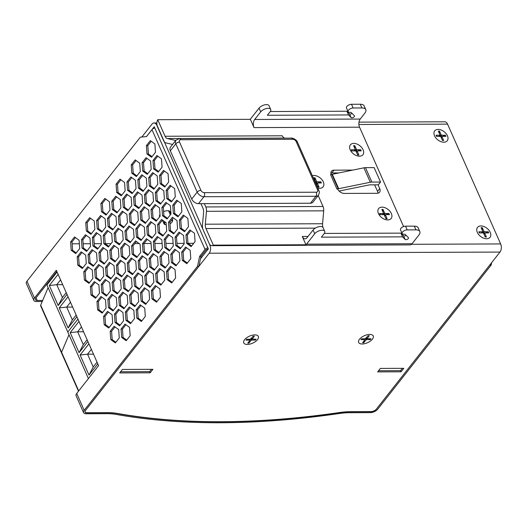 <?xml version="1.0" encoding="UTF-8"?>
<svg xmlns="http://www.w3.org/2000/svg" width="527" height="527" viewBox="0 0 527 527"><rect width="100%" height="100%" fill="white"/><g stroke="black" fill="none" stroke-linecap="round" stroke-linejoin="round"><path stroke-width="0.79" d="M169.496 211.083A5.81 2.8 -23.9 0 1 169.18 211.861A5.81 2.8 -23.9 0 1 169.095 211.999A5.81 2.8 -23.9 0 0 169.18 211.861L169.18 211.861A5.81 2.8 -23.9 0 0 169.496 211.083M160.089 215.734A5.81 2.8 -23.9 0 1 159.516 215.503A5.81 2.8 -23.9 0 0 160.089 215.734M159.701 216.722A5.81 2.8 -23.9 0 1 159.589 216.518A5.81 2.8 -23.9 0 1 159.997 214.476M163.614 211.676A5.81 2.8 -23.9 0 1 170.201 211.814A5.81 2.8 -23.9 0 1 169.872 213.745M490.222 232.321A7.984 5.178 -141.8 0 1 484.346 238.402A7.984 5.178 -141.8 0 1 477.758 233.23A7.984 5.178 -141.8 0 1 480.512 225.964A7.984 5.178 -141.8 0 1 490.222 232.321A7.984 5.178 38.2 0 0 480.519 225.964A7.984 5.178 38.2 0 0 477.752 233.217A7.984 5.178 38.2 0 0 484.339 238.402A7.984 5.178 38.2 0 0 490.222 232.321M447.436 135.782A7.984 5.178 -141.8 0 1 441.56 141.862A7.984 5.178 -141.8 0 1 434.979 136.684A7.984 5.178 -141.8 0 1 437.733 129.425A7.984 5.178 -141.8 0 1 447.436 135.782A7.984 5.178 38.2 0 0 437.733 129.425A7.984 5.178 38.2 0 0 434.973 136.677A7.984 5.178 38.2 0 0 441.56 141.862A7.984 5.178 38.2 0 0 447.436 135.782M247.288 344.447A7.984 3.847 -23.9 0 1 244.093 340.435A7.984 3.847 -23.9 0 1 256.287 335.027A7.984 3.847 -23.9 0 1 256.972 340.238A7.984 3.847 -23.9 0 1 247.288 344.447M362.187 343.986A7.984 3.847 -23.9 0 1 358.992 339.974A7.984 3.847 -23.9 0 1 371.192 334.573A7.984 3.847 -23.9 0 1 371.871 339.777A7.984 3.847 -23.9 0 1 362.187 343.986M150.162 372.806L119.682 372.932L122.416 369.453L152.902 369.335L150.162 372.806L149.648 371.647L120.597 371.759M72.133 243.81L79.346 243.784M83.167 243.764L90.38 243.737M94.201 243.724L101.415 243.691M401.067 371.805L377.622 371.897L380.356 368.419L403.801 368.327L401.067 371.805L400.553 370.639L378.538 370.731M210.352 245.095L209.884 245.095A5.81 3.425 89.8 0 1 209.206 253.223L499.978 252.064A5.81 3.425 -90.2 0 0 500.65 243.935L447.561 124.128A5.81 3.425 -90.2 0 0 444.801 121.796L358.979 122.139M499.978 252.064L376.219 409.321A4.064 1.956 -23.9 0 1 371.021 411.765L350.317 411.844A59.814 28.814 156.1 0 0 339.54 412.687A655.647 315.864 -23.9 0 1 117.047 413.576A59.814 28.814 156.1 0 0 107.528 412.819L86.823 412.898A4.064 1.956 -23.9 0 1 85.018 412.114A4.064 1.956 -23.9 0 1 85.453 410.48L209.206 253.223M209.884 245.095L157.033 125.288M141.842 137.013L151.993 124.115A5.81 3.425 89.8 0 1 154.036 122.956A5.81 3.425 89.8 0 1 156.789 125.288M146.466 136.592L154.227 126.737L208.349 248.863L200.484 258.856M491.625 262.67L491.131 265.088L377.767 409.136A5.81 2.8 -23.9 0 1 370.343 412.634L349.638 412.713A58.075 27.977 156.1 0 0 339.171 413.53A657.393 316.701 -23.9 0 1 116.085 414.42A58.075 27.977 156.1 0 0 106.843 413.688L86.138 413.767A5.81 2.8 -23.9 0 1 83.562 412.648A5.81 2.8 -23.9 0 1 84.182 410.316L197.546 266.26L199.588 256.399L205.056 249.449A2.905 1.397 -23.9 0 1 207.875 247.809M491.131 265.088L489.721 265.094L376.357 409.143A4.064 1.956 -23.9 0 1 371.16 411.587L350.455 411.673A59.814 28.814 156.1 0 0 339.678 412.509A655.647 315.864 -23.9 0 1 117.185 413.405A59.814 28.814 156.1 0 0 107.666 412.641L86.962 412.727A4.064 1.956 -23.9 0 1 85.157 411.943A4.064 1.956 -23.9 0 1 85.591 410.309L198.956 266.254L197.546 266.26M56.83 271.405L35.849 298.065A4.064 1.956 156.1 0 0 35.414 299.698A4.064 1.956 156.1 0 0 37.219 300.482L42.68 300.462M42.239 301.503L36.396 301.523A5.81 2.8 -23.9 0 1 33.827 300.403A5.81 2.8 -23.9 0 1 34.446 298.071L56.323 270.265L98.589 365.646L76.711 393.445A5.81 2.8 156.1 0 0 76.092 395.784L83.562 412.648M154.786 128.002A2.905 1.397 156.1 0 0 151.967 129.642L146.499 136.592L140.334 137.152L26.969 281.201A5.81 2.8 156.1 0 0 26.35 283.539L33.827 300.403M186.571 243.296L185.965 234.976L189.918 229.956L194.47 233.263L195.069 241.59L191.123 246.61L186.571 243.296L187.981 243.296L191.637 245.951M179.977 228.408L179.371 220.088L183.317 215.069L187.869 218.376L188.475 226.702L184.522 231.715L179.977 228.408L181.38 228.402L185.043 231.063M173.376 213.521L172.77 205.201L176.723 200.181L181.275 203.488L181.874 211.814L177.928 216.828L173.376 213.521L174.786 213.514L178.442 216.175M166.776 198.633L166.176 190.313L170.122 185.293L174.674 188.6L175.28 196.927L171.328 201.94L166.776 198.633L168.185 198.626L171.842 201.288M160.182 183.745L159.576 175.419L163.528 170.405L168.073 173.712L168.68 182.039L164.734 187.052L160.182 183.745L161.591 183.739L165.247 186.4M153.581 168.857L152.982 160.531L156.927 155.518L161.479 158.825L162.079 167.151L158.133 172.164L153.581 168.857L154.991 168.851L158.647 171.512M146.987 153.97L146.381 145.643L150.333 140.63L154.879 143.937L155.485 152.257L151.539 157.277L146.987 153.97L148.39 153.963L152.053 156.624M179.035 232.143L183.587 235.45L184.193 243.777L180.247 248.797L175.695 245.483L175.089 237.163L179.035 232.143M152.646 172.592L157.198 175.899L157.804 184.226L153.851 189.239L149.306 185.932L148.7 177.606L152.646 172.592M190.188 250.345L190.787 258.665L186.841 263.684L182.289 260.371L181.69 252.051L185.636 247.031L190.188 250.345M172.441 217.256L176.993 220.563L177.592 228.889L173.647 233.902L169.095 230.595L168.495 222.275L172.441 217.256M165.84 202.368L170.392 205.675L170.998 214.002L167.052 219.015L162.5 215.708L161.894 207.388L165.84 202.368M159.246 187.48L163.798 190.787L164.398 199.114L160.452 204.127L155.9 200.82L155.3 192.493L159.246 187.48M146.051 157.705L150.603 161.012L151.203 169.338L147.257 174.351L142.705 171.044L142.099 162.718L146.051 157.705M132.099 193.613L127.547 190.306L126.941 181.98L130.894 176.967L135.446 180.274L136.045 188.6L132.099 193.613M145.294 223.389L140.742 220.082L140.136 211.755L144.088 206.742L148.64 210.049L149.24 218.376L145.294 223.389M151.888 238.276L147.343 234.97L146.737 226.65L150.682 221.63L155.234 224.937L155.84 233.263L151.888 238.276M158.489 253.164L153.937 249.857L153.337 241.537L157.283 236.518L161.835 239.825L162.435 248.151L158.489 253.164M167.131 279.633L166.532 271.313L170.478 266.293L175.03 269.607L175.629 277.927L171.683 282.946L167.131 279.633L168.541 279.633L172.197 282.288M138.693 208.501L134.148 205.194L133.542 196.867L137.488 191.854L142.04 195.161L142.646 203.488L138.693 208.501M165.089 268.052L160.537 264.745L159.931 256.425L163.877 251.405L168.429 254.712L169.035 263.039L165.089 268.052M139.721 163.199L140.327 171.519L136.381 176.538L131.829 173.231L131.223 164.905L135.169 159.892L139.721 163.199M146.322 178.086L146.921 186.413L142.975 191.426L138.423 188.119L137.824 179.793L141.77 174.78L146.322 178.086M152.916 192.974L153.522 201.301L149.576 206.314L145.024 203.007L144.418 194.68L148.37 189.667L152.916 192.974M159.516 207.862L160.122 216.189L156.17 221.202L151.618 217.895L151.018 209.575L154.964 204.555L159.516 207.862M166.11 222.75L166.716 231.076L162.771 236.089L158.219 232.782L157.613 224.462L161.565 219.443L166.11 222.75M172.711 237.637L173.317 245.964L169.365 250.977L164.813 247.67L164.213 239.35L168.159 234.331L172.711 237.637M174.76 249.218L179.312 252.525L179.911 260.852L175.965 265.871L171.413 262.558L170.807 254.238L174.76 249.218M116.941 212.875L112.389 209.568L111.783 201.242L115.736 196.228L120.281 199.535L120.887 207.862L116.941 212.875M130.136 242.651L125.584 239.344L124.978 231.017L128.931 226.004L133.483 229.311L134.082 237.637L130.136 242.651M136.73 257.538L132.185 254.231L131.579 245.911L135.525 240.892L140.077 244.199L140.683 252.525L136.73 257.538M143.331 272.426L138.779 269.119L138.173 260.799L142.125 255.779L146.677 259.086L147.277 267.413L143.331 272.426M151.974 298.895L151.374 290.575L155.32 285.555L159.872 288.868L160.471 297.188L156.526 302.208L151.974 298.895L153.383 298.895L157.039 301.549M123.535 227.763L118.983 224.456L118.384 216.129L122.33 211.116L126.882 214.423L127.488 222.75L123.535 227.763M149.925 287.314L145.38 284.007L144.773 275.687L148.719 270.667L153.271 273.974L153.877 282.301L149.925 287.314M124.563 182.461L125.169 190.781L121.223 195.8L116.671 192.493L116.065 184.167L120.011 179.154L124.563 182.461M131.164 197.348L131.763 205.675L127.817 210.688L123.265 207.381L122.666 199.054L126.612 194.041L131.164 197.348M137.758 212.236L138.364 220.563L134.418 225.576L129.866 222.269L129.26 213.942L133.206 208.929L137.758 212.236M144.358 227.124L144.958 235.45L141.012 240.464L136.46 237.157L135.861 228.837L139.807 223.817L144.358 227.124M150.953 242.012L151.559 250.338L147.613 255.351L143.061 252.044L142.455 243.724L146.407 238.705L150.953 242.012M157.553 256.899L158.159 265.226L154.207 270.239L149.655 266.932L149.055 258.612L153.001 253.592L157.553 256.899M159.602 268.48L164.147 271.787L164.753 280.114L160.807 285.133L156.255 281.82L155.649 273.5L159.602 268.48M101.783 232.137L97.231 228.83L96.625 220.503L100.578 215.49L105.123 218.797L105.729 227.124L101.783 232.137M114.978 261.912L110.426 258.605L109.82 250.279L113.773 245.266L118.318 248.573L118.924 256.899L114.978 261.912M121.572 276.8L117.02 273.493L116.421 265.173L120.367 260.154L124.919 263.46L125.525 271.787L121.572 276.8M128.173 291.688L123.621 288.381L123.015 280.061L126.967 275.041L131.519 278.348L132.119 286.675L128.173 291.688M136.816 318.156L136.21 309.836L140.162 304.817L144.714 308.13L145.314 316.45L141.368 321.47L136.816 318.156L138.226 318.156L141.882 320.811M108.378 247.025L103.826 243.718L103.226 235.391L107.172 230.378L111.724 233.685L112.33 242.012L108.378 247.025M134.767 306.576L130.222 303.269L129.616 294.949L133.562 289.929L138.114 293.236L138.72 301.563L134.767 306.576M109.405 201.722L110.011 210.042L106.059 215.062L101.513 211.755L100.907 203.429L104.853 198.415L109.405 201.722M116.006 216.61L116.605 224.937L112.659 229.95L108.107 226.643L107.508 218.316L111.454 213.303L116.006 216.61M122.6 231.498L123.206 239.825L119.26 244.838L114.708 241.531L114.102 233.204L118.048 228.191L122.6 231.498M129.201 246.386L129.8 254.712L125.854 259.725L121.302 256.418L120.703 248.098L124.649 243.079L129.201 246.386M135.795 261.273L136.401 269.6L132.455 274.613L127.903 271.306L127.297 262.986L131.243 257.966L135.795 261.273M142.395 276.161L142.995 284.488L139.049 289.501L134.497 286.194L133.898 277.874L137.843 272.854L142.395 276.161M144.444 287.742L148.989 291.049L149.596 299.376L145.65 304.395L141.098 301.082L140.492 292.762L144.444 287.742M86.626 251.399L82.074 248.092L81.468 239.765L85.414 234.752L89.965 238.059L90.572 246.379L86.626 251.399M99.82 281.174L95.268 277.867L94.662 269.541L98.615 264.528L103.16 267.835L103.766 276.161L99.82 281.174M106.414 296.062L101.863 292.755L101.263 284.435L105.209 279.415L109.761 282.722L110.367 291.049L106.414 296.062M113.015 310.95L108.463 307.643L107.857 299.323L111.81 294.303L116.355 297.61L116.961 305.937L113.015 310.95M121.658 337.418L121.052 329.098L125.004 324.079L129.556 327.392L130.156 335.712L126.21 340.732L121.658 337.418L123.068 337.418L126.724 340.073M93.22 266.287L88.668 262.98L88.068 254.653L92.014 249.64L96.566 252.947L97.166 261.273L93.22 266.287M119.609 325.838L115.057 322.531L114.458 314.211L118.404 309.191L122.956 312.498L123.562 320.824L119.609 325.838M94.247 220.984L94.853 229.304L90.901 234.324L86.356 231.017L85.749 222.69L89.695 217.677L94.247 220.984M100.848 235.872L101.447 244.199L97.502 249.212L92.95 245.905L92.35 237.578L96.296 232.565L100.848 235.872M107.442 250.76L108.048 259.086L104.102 264.099L99.55 260.793L98.944 252.466L102.89 247.453L107.442 250.76M114.043 265.648L114.642 273.974L110.696 278.987L106.144 275.68L105.545 267.354L109.491 262.341L114.043 265.648M120.637 280.535L121.243 288.862L117.297 293.875L112.745 290.568L112.139 282.248L116.085 277.228L120.637 280.535M127.238 295.423L127.837 303.75L123.891 308.763L119.339 305.456L118.74 297.136L122.686 292.116L127.238 295.423M129.28 307.004L133.832 310.311L134.438 318.637L130.492 323.65L125.94 320.344L125.334 312.024L129.28 307.004M79.696 248.566L75.743 253.586L71.191 250.279L70.592 241.952L74.538 236.939L79.09 240.246L79.696 248.566M106.085 308.124L102.133 313.137L97.587 309.83L96.981 301.51L100.927 296.49L105.479 299.797L106.085 308.124M99.484 293.236L95.539 298.249L90.987 294.942L90.38 286.622L94.333 281.602L98.885 284.909L99.484 293.236M92.89 278.348L88.938 283.361L84.392 280.054L83.786 271.728L87.732 266.715L92.284 270.022L92.89 278.348M112.679 323.011L108.733 328.025L104.181 324.718L103.582 316.398L107.528 311.378L112.08 314.685L112.679 323.011M86.29 263.46L82.344 268.474L77.792 265.167L77.186 256.84L81.138 251.827L85.69 255.134L86.29 263.46M114.122 326.266L118.674 329.573L119.28 337.899L115.334 342.919L110.782 339.605L110.176 331.285L114.122 326.266M115.018 326.918L111.586 331.279L112.185 339.605L115.848 342.26M112.185 339.605L110.782 339.605M111.586 331.279L110.176 331.285M82.028 252.473L78.595 256.833L77.186 256.84M78.595 256.833L79.202 265.16L82.858 267.821M79.202 265.16L77.792 265.167M108.417 312.03L104.985 316.391L103.582 316.398M104.985 316.391L105.591 324.711L109.247 327.372M105.591 324.711L104.181 324.718M88.628 267.36L85.196 271.728L83.786 271.728M85.196 271.728L85.796 280.048L89.458 282.709M85.796 280.048L84.392 280.054M95.222 282.248L91.79 286.616L90.38 286.622M91.79 286.616L92.396 294.936L96.052 297.597M92.396 294.936L90.987 294.942M101.823 297.142L98.391 301.503L96.981 301.51M98.391 301.503L98.99 309.823L102.653 312.485M98.99 309.823L97.587 309.83M75.433 237.585L71.995 241.946L70.592 241.952M71.995 241.946L72.601 250.272L76.257 252.934M72.601 250.272L71.191 250.279M130.176 307.656L126.743 312.017L125.334 312.024M126.743 312.017L127.343 320.344L125.94 320.344M127.343 320.344L131.006 322.998M123.575 292.768L120.143 297.129L120.749 305.449L124.405 308.111M120.749 305.449L119.339 305.456M120.143 297.129L118.74 297.136M116.981 277.881L113.549 282.241L114.148 290.561L117.811 293.223M114.148 290.561L112.745 290.568M113.549 282.241L112.139 282.248M110.38 262.986L106.948 267.354L107.554 275.674L111.21 278.335M107.554 275.674L106.144 275.68M106.948 267.354L105.545 267.354M103.786 248.098L100.354 252.466L100.953 260.786L104.616 263.447M100.953 260.786L99.55 260.793M100.354 252.466L98.944 252.466M97.185 233.211L93.753 237.572L94.359 245.898L98.015 248.56M94.359 245.898L92.95 245.905M93.753 237.572L92.35 237.578M90.591 218.323L87.159 222.684L87.759 231.01L91.421 233.672M87.759 231.01L86.356 231.017M87.159 222.684L85.749 222.69M119.3 309.843L115.861 314.204L116.467 322.524L120.123 325.185M116.467 322.524L115.057 322.531M115.861 314.204L114.458 314.211M92.904 250.285L89.471 254.646L90.077 262.973L93.734 265.634M90.077 262.973L88.668 262.98M89.471 254.646L88.068 254.653M125.894 324.731L122.462 329.092L123.068 337.418M122.462 329.092L121.052 329.098M112.699 294.955L109.267 299.316L109.873 307.636L113.529 310.298M109.873 307.636L108.463 307.643M109.267 299.316L107.857 299.323M106.098 280.068L102.666 284.428L103.272 292.748L106.928 295.41M103.272 292.748L101.863 292.755M102.666 284.428L101.263 284.435M99.504 265.173L96.072 269.541L96.672 277.861L100.334 280.522M96.672 277.861L95.268 277.867M96.072 269.541L94.662 269.541M86.309 235.398L82.877 239.759L83.477 248.085L87.139 250.747M83.477 248.085L82.074 248.092M82.877 239.759L81.468 239.765M145.333 288.394L141.901 292.755L140.492 292.762M141.901 292.755L142.501 301.082L141.098 301.082M142.501 301.082L146.163 303.736M138.733 273.506L135.301 277.867L135.907 286.187L139.563 288.849M135.907 286.187L134.497 286.194M135.301 277.867L133.898 277.874M132.139 258.619L128.707 262.98L129.306 271.3L132.969 273.961M129.306 271.3L127.903 271.306M128.707 262.98L127.297 262.986M125.538 243.724L122.106 248.092L122.712 256.412L126.368 259.073M122.712 256.412L121.302 256.418M122.106 248.092L120.703 248.098M118.944 228.837L115.512 233.204L116.111 241.524L119.774 244.185M116.111 241.524L114.708 241.531M115.512 233.204L114.102 233.204M112.343 213.949L108.911 218.31L109.517 226.636L113.173 229.298M109.517 226.636L108.107 226.643M108.911 218.31L107.508 218.316M105.749 199.061L102.317 203.422L102.917 211.749L106.579 214.41M102.917 211.749L101.513 211.755M102.317 203.422L100.907 203.429M134.457 290.581L131.025 294.942L131.625 303.262L135.287 305.923M131.625 303.262L130.222 303.269M131.025 294.942L129.616 294.949M108.061 231.024L104.629 235.391L105.235 243.711L108.891 246.372M105.235 243.711L103.826 243.718M104.629 235.391L103.226 235.391M141.052 305.469L137.619 309.83L138.226 318.156M137.619 309.83L136.21 309.836M127.857 275.693L124.425 280.054L125.031 288.374L128.687 291.036M125.031 288.374L123.621 288.381M124.425 280.054L123.015 280.061M121.263 260.806L117.824 265.167L118.43 273.487L122.086 276.148M118.43 273.487L117.02 273.493M117.824 265.167L116.421 265.173M114.662 245.911L111.23 250.279L111.836 258.599L115.492 261.26M111.836 258.599L110.426 258.605M111.23 250.279L109.82 250.279M101.467 216.136L98.035 220.497L98.635 228.823L102.297 231.485M98.635 228.823L97.231 228.83M98.035 220.497L96.625 220.503M160.491 269.132L157.059 273.493L155.649 273.5M157.059 273.493L157.665 281.82L156.255 281.82M157.665 281.82L161.321 284.475M153.891 254.245L150.458 258.605L151.065 266.925L154.721 269.587M151.065 266.925L149.655 266.932M150.458 258.605L149.055 258.612M147.296 239.357L143.864 243.718L144.464 252.038L148.127 254.699M144.464 252.038L143.061 252.044M143.864 243.718L142.455 243.724M140.696 224.462L137.264 228.83L137.87 237.15L141.526 239.811M137.87 237.15L136.46 237.157M137.264 228.83L135.861 228.837M134.102 209.575L130.67 213.942L131.269 222.262L134.932 224.924M131.269 222.262L129.866 222.269M130.67 213.942L129.26 213.942M127.501 194.687L124.069 199.048L124.675 207.374L128.331 210.036M124.675 207.374L123.265 207.381M124.069 199.048L122.666 199.054M120.907 179.799L117.475 184.16L118.074 192.487L121.737 195.148M118.074 192.487L116.671 192.493M117.475 184.16L116.065 184.167M149.615 271.319L146.183 275.68L146.783 284.007L150.445 286.662M146.783 284.007L145.38 284.007M146.183 275.68L144.773 275.687M123.226 211.762L119.787 216.129L120.393 224.449L124.049 227.111M120.393 224.449L118.983 224.456M119.787 216.129L118.384 216.129M156.209 286.207L152.777 290.568L153.383 298.895M152.777 290.568L151.374 290.575M143.015 256.432L139.583 260.793L140.189 269.113L143.845 271.774M140.189 269.113L138.779 269.119M139.583 260.793L138.173 260.799M136.421 241.544L132.988 245.905L133.588 254.225L137.251 256.886M133.588 254.225L132.185 254.231M132.988 245.905L131.579 245.911M129.82 226.65L126.388 231.017L126.994 239.337L130.65 241.998M126.994 239.337L125.584 239.344M126.388 231.017L124.978 231.017M116.625 196.874L113.193 201.235L113.799 209.562L117.455 212.223M113.799 209.562L112.389 209.568M113.193 201.235L111.783 201.242M175.649 249.87L172.217 254.231L170.807 254.238M172.217 254.231L172.823 262.558L171.413 262.558M172.823 262.558L176.479 265.213M169.055 234.983L165.616 239.344L166.222 247.664L169.878 250.325M166.222 247.664L164.813 247.67M165.616 239.344L164.213 239.35M162.454 220.095L159.022 224.456L159.628 232.776L163.284 235.437M159.628 232.776L158.219 232.782M159.022 224.456L157.613 224.462M155.854 205.201L152.422 209.568L153.028 217.888L156.684 220.549M153.028 217.888L151.618 217.895M152.422 209.568L151.018 209.575M149.26 190.313L145.827 194.68L146.427 203L150.09 205.662M146.427 203L145.024 203.007M145.827 194.68L144.418 194.68M142.659 175.425L139.227 179.786L139.833 188.113L143.489 190.774M139.833 188.113L138.423 188.119M139.227 179.786L137.824 179.793M136.065 160.537L132.633 164.898L133.232 173.225L136.895 175.886M133.232 173.225L131.829 173.231M132.633 164.898L131.223 164.905M164.773 252.058L161.341 256.418L161.941 264.745L165.603 267.4M161.941 264.745L160.537 264.745M161.341 256.418L159.931 256.425M138.384 192.5L134.952 196.867L135.551 205.187L139.214 207.849M135.551 205.187L134.148 205.194M134.952 196.867L133.542 196.867M171.367 266.945L167.935 271.306L168.541 279.633M167.935 271.306L166.532 271.313M158.172 237.17L154.74 241.531L155.346 249.851L159.002 252.512M155.346 249.851L153.937 249.857M154.74 241.531L153.337 241.537M151.578 222.282L148.146 226.643L148.746 234.963L152.408 237.624M148.746 234.963L147.343 234.97M148.146 226.643L146.737 226.65M144.978 207.388L141.546 211.755L142.152 220.075L145.808 222.737M142.152 220.075L140.742 220.082M141.546 211.755L140.136 211.755M131.783 177.612L128.351 181.973L128.957 190.3L132.613 192.961M128.957 190.3L127.547 190.306M128.351 181.973L126.941 181.98M146.941 158.35L143.509 162.711L144.115 171.038L147.771 173.699M144.115 171.038L142.705 171.044M143.509 162.711L142.099 162.718M160.136 188.126L156.703 192.493L157.309 200.813L160.966 203.475M157.309 200.813L155.9 200.82M156.703 192.493L155.3 192.493M166.736 203.02L163.304 207.381L163.904 215.701L167.566 218.362M163.904 215.701L162.5 215.708M163.304 207.381L161.894 207.388M173.33 217.908L169.898 222.269L170.504 230.589L174.16 233.25M170.504 230.589L169.095 230.595M169.898 222.269L168.495 222.275M186.525 247.683L183.093 252.044L183.699 260.371L182.289 260.371M183.093 252.044L181.69 252.051M183.699 260.371L187.355 263.026M153.541 173.238L150.109 177.606L150.709 185.926L154.371 188.587M150.709 185.926L149.306 185.932M150.109 177.606L148.7 177.606M179.931 232.796L176.499 237.157L177.098 245.483L180.761 248.138M177.098 245.483L175.695 245.483M176.499 237.157L175.089 237.163M151.223 141.276L147.791 145.636L148.39 153.963M147.791 145.636L146.381 145.643M157.817 156.163L154.385 160.524L154.991 168.851M154.385 160.524L152.982 160.531M164.417 171.051L160.985 175.419L161.591 183.739M160.985 175.419L159.576 175.419M171.018 185.945L167.579 190.306L168.185 198.626M167.579 190.306L166.176 190.313M177.612 200.833L174.18 205.194L174.786 213.514M174.18 205.194L172.77 205.201M184.213 215.721L180.781 220.082L181.38 228.402M180.781 220.082L179.371 220.088M190.807 230.609L187.375 234.97L187.981 243.296M187.375 234.97L185.965 234.976M208.336 248.876A2.905 1.397 156.1 0 0 205.642 250.483L200.991 256.392L198.956 266.254M200.991 256.392L199.588 256.399M193.705 243.322L188.053 243.349M184.16 243.362L176.947 243.395M173.126 243.408L165.919 243.434M162.099 243.454L154.885 243.481M151.065 243.494L144.016 243.527M139.174 243.54L134.826 243.56M120.215 243.619L119.003 243.626M111.032 243.658L105.235 243.678M151.466 369.335L149.648 371.647M402.371 368.333L400.553 370.639M48.109 287.617L40.698 305.14A2.905 1.397 156.1 0 0 40.665 305.851L61.54 352.965A2.905 1.397 -23.9 0 1 61.573 352.247L68.984 334.724L61.573 352.247A2.905 1.397 156.1 0 0 61.54 352.965L78.483 391.192M57.087 271.985L46.91 284.916L67.785 332.023L77.963 319.098L67.785 332.023L88.417 378.57M67.008 294.376L58.201 305.568L62.423 297.498L56.751 284.699L60.572 279.85L56.751 284.699L49.307 285.502L58.115 274.317M58.201 305.568L49.307 285.502M62.423 297.498L66.237 292.643L62.423 297.491M72.344 319.882L68.121 327.959L59.235 307.893L66.672 307.089L72.344 319.882L76.158 315.034M72.634 307.07L66.672 307.089L70.493 302.241M59.235 307.893L68.036 296.708M76.929 316.767L68.121 327.959M56.751 284.699L62.706 284.679M87.884 341.483L79.076 352.675L83.299 344.605L77.627 331.806L81.441 326.957L77.627 331.806L70.183 332.616L78.991 321.424M79.076 352.675L70.183 332.616M83.299 344.605L87.113 339.75L83.299 344.605M93.22 366.99L88.997 375.066L80.104 355.007L87.548 354.197L93.22 366.99L97.034 362.141M93.503 354.177L87.548 354.197L91.369 349.348M80.104 355.007L88.911 343.815M97.805 363.874L88.997 375.066M77.627 331.806L83.582 331.786M378.037 184.819L379.73 188.626A5.81 3.761 -141.8 0 1 379.598 192.236A5.81 3.761 -141.8 0 1 377.101 193.297L344.269 193.429A5.81 3.761 -141.8 0 1 337.629 189.028L336.918 189.035A2.905 1.397 156.1 0 0 338.196 188.818A2.905 1.397 -23.9 0 1 338.683 188.692L370.316 182.243A5.81 2.8 -23.9 0 1 371.878 182.072L380.527 182.039L378.34 184.819L370.283 184.852A5.81 2.8 156.1 0 0 368.716 185.023L339.118 191.057M380.527 182.039L374.13 167.612L365.488 167.645A5.81 2.8 156.1 0 0 363.92 167.823L332.293 174.272A2.905 1.397 156.1 0 0 331.806 174.397A2.905 1.397 -23.9 0 1 330.528 174.608L336.918 189.035M331.213 174.542A5.81 3.761 -141.8 0 1 331.457 171.229A5.81 3.761 -141.8 0 1 333.96 170.168L352.787 170.089M338.927 172.922L331.773 172.948A5.81 3.761 38.2 0 0 330.903 173.04M377.971 193.205A5.81 3.761 38.2 0 0 377.536 191.406L374.625 184.832M312.346 175.741A7.984 5.178 -141.8 0 1 314.006 175.491A7.984 5.178 -141.8 0 1 323.618 182.75A7.984 5.178 -141.8 0 1 317.794 188.047M382.062 207.144A7.984 5.178 -141.8 0 1 391.726 214.575A7.984 5.178 -141.8 0 1 385.468 219.594A7.984 5.178 -141.8 0 1 378.88 214.41A7.984 5.178 -141.8 0 1 382.062 207.144M353.815 143.403A7.984 5.178 -141.8 0 1 363.478 150.834A7.984 5.178 -141.8 0 1 357.22 155.854A7.984 5.178 -141.8 0 1 350.633 150.669A7.984 5.178 -141.8 0 1 353.815 143.403M175.932 140.208A5.81 3.761 38.2 0 0 175.807 143.818A2.905 1.397 -23.9 0 1 179.516 142.073A2.905 1.884 -141.8 0 1 180.833 139.734A2.905 1.713 89.8 0 0 179.45 138.568L175.932 140.208L170.465 147.158A5.81 3.761 38.2 0 0 170.333 150.768L191.729 199.041A5.81 3.761 38.2 0 0 198.481 203.672L204.338 203.653L205.8 206.946A5.81 3.425 89.8 0 1 206.452 211.301L205.319 224.206A5.81 3.425 -90.2 0 0 205.978 228.56L213.316 245.127A5.81 3.425 89.8 0 1 211.867 245.681A5.81 3.425 89.8 0 1 209.107 243.349L203.099 229.785A5.81 3.425 89.8 0 1 202.44 225.431L203.574 212.519A5.81 3.425 -90.2 0 0 202.921 208.165L200.925 203.666M180.833 139.734L292.801 139.286A2.905 1.884 -141.8 0 1 296.174 141.605L317.57 189.878A2.905 1.884 -141.8 0 1 316.253 192.21A2.905 1.713 89.8 0 1 315.917 196.275A5.81 3.761 38.2 0 0 318.42 195.214L312.952 202.164A5.81 3.761 -141.8 0 1 310.449 203.224L204.338 203.653M211.867 245.681L410.013 244.89A5.81 3.425 -90.2 0 0 412.048 243.737L418.886 235.049A8.709 4.196 156.1 0 0 419.815 231.544A8.709 4.196 156.1 0 0 415.955 229.864L407.16 229.897A3.63 1.746 156.1 0 0 403.465 231.201A3.63 1.746 156.1 0 0 402.134 233.54A3.63 1.746 156.1 0 0 403.741 234.245L404.512 234.238A1.891 0.909 -23.9 0 1 405.256 234.469L408.405 237.657A1.891 0.909 -23.9 0 1 408.497 237.796A1.891 0.909 -23.9 0 1 407.292 239.317A1.891 0.909 -23.9 0 1 405.138 239.462L402.562 236.847L321.378 237.17L324.112 233.698A5.81 2.8 156.1 0 0 324.731 231.36A5.81 2.8 156.1 0 0 320.284 230.477A5.81 2.8 156.1 0 0 314.731 233.731L306.53 244.159A5.81 3.425 89.8 0 1 305.943 244.759L213.316 245.127M172.599 144.444L165.867 142.883A5.81 3.425 89.8 0 1 163.574 140.604L157.566 127.033A5.81 3.425 89.8 0 1 157.731 119.695L165.076 136.262A5.81 3.425 -90.2 0 0 167.362 138.542L174.997 140.314A5.81 3.425 89.8 0 1 175.643 140.571M305.943 244.759L302.274 236.478A5.81 3.425 -90.2 0 0 305.028 238.81A5.81 3.425 -90.2 0 0 307.07 237.657L313.084 230.009A5.81 2.8 -23.9 0 1 318.631 226.755A5.81 2.8 -23.9 0 1 323.084 227.638L324.731 231.36M403.583 226.557L359.546 127.185A5.81 3.425 89.8 0 1 360.218 119.056L364.868 113.147A8.709 4.196 156.1 0 0 365.797 109.649A8.709 4.196 156.1 0 0 361.937 107.963L353.143 108.002A3.63 1.746 156.1 0 0 349.447 109.306A3.63 1.746 156.1 0 0 348.116 111.645A3.63 1.746 156.1 0 0 349.724 112.343L350.495 112.343A1.891 0.909 -23.9 0 1 351.239 112.567L354.388 115.762A1.891 0.909 -23.9 0 1 354.48 115.9A1.891 0.909 -23.9 0 1 353.274 117.422A1.891 0.909 -23.9 0 1 351.12 117.561L348.538 114.945L267.36 115.268L270.094 111.796A5.81 2.8 156.1 0 0 270.713 109.464A5.81 2.8 156.1 0 0 266.267 108.582A5.81 2.8 156.1 0 0 260.713 111.836L254.699 119.477A5.81 3.425 -90.2 0 0 254.027 127.606L250.358 119.326A5.81 3.425 89.8 0 1 250.859 118.535L259.067 108.114A5.81 2.8 -23.9 0 1 264.613 104.86A5.81 2.8 -23.9 0 1 269.066 105.743L270.713 109.464M157.731 119.695L250.358 119.326M270.292 111.533L346.891 111.223L349.473 113.839A1.891 0.909 156.1 0 0 352.089 113.43M348.116 111.645L346.463 107.923A3.63 1.746 -23.9 0 1 347.794 105.584A3.63 1.746 -23.9 0 1 351.496 104.28L360.29 104.241A8.709 4.196 -23.9 0 1 364.15 105.927L365.797 109.649M324.309 233.428L400.909 233.125L403.491 235.74A1.891 0.909 156.1 0 0 406.106 235.325M402.134 233.54L400.487 229.818A3.63 1.746 -23.9 0 1 401.811 227.48A3.63 1.746 -23.9 0 1 405.513 226.175L414.308 226.142A8.709 4.196 -23.9 0 1 418.168 227.822L419.815 231.544M400.909 233.125L402.562 236.847M346.891 111.223L348.538 114.945M167.362 138.542L284.606 138.074A5.81 3.425 89.8 0 1 282.32 135.795L165.076 136.262M206.452 211.301L323.697 210.833A5.81 3.425 -90.2 0 0 323.044 206.479L205.8 206.946M323.697 210.833L322.57 223.738L205.319 224.206M322.965 227.42A5.81 3.425 89.8 0 1 322.57 223.738M318.189 195.51L323.044 206.479M250.477 339.223L251.017 340.442L251.761 340.093L251.168 338.762M249.264 339.236L249.646 340.106L246.017 340.119L246.695 339.25L250.332 339.236L253.197 336.193L254.37 336.186L252.183 339.111L256.076 339.21L255.397 340.08L251.761 340.093M255.397 340.08L253.974 339.223M257.492 339.638A7.984 3.847 156.1 0 0 256.287 335.027A7.984 3.847 156.1 0 0 244.093 340.435A7.984 3.847 156.1 0 0 247.802 344.427A7.984 3.847 156.1 0 0 257.492 339.638M251.017 340.442L248.896 343.136L247.723 343.143L249.844 340.449L249.475 339.236M249.139 341.344L248.896 343.136M365.376 338.762L365.916 339.987L366.66 339.638L366.067 338.308M364.164 338.782L364.552 339.645L360.916 339.658L361.601 338.789L365.231 338.775L368.096 335.732L369.269 335.725L367.088 338.657L370.975 338.756L370.297 339.619L366.66 339.638M370.297 339.619L368.874 338.762M372.398 339.177A7.984 3.847 156.1 0 0 371.186 334.573A7.984 3.847 156.1 0 0 358.992 339.974A7.984 3.847 156.1 0 0 362.701 343.966A7.984 3.847 156.1 0 0 372.398 339.177M365.916 339.987L363.795 342.682L362.622 342.682L364.743 339.987L364.374 338.782M364.045 340.883L363.795 342.682M171.65 220.042A4.137 1.996 -23.9 0 1 172.105 221.913A4.137 1.996 -23.9 0 1 171.842 222.295A4.137 1.996 -23.9 0 1 170.01 223.784M166.262 224.779A4.137 1.996 -23.9 0 1 165.788 224.713A4.137 1.996 -23.9 0 1 165.3 222.157M165.788 224.713L165.201 224.581A4.717 2.273 -23.9 0 1 163.983 223.758A4.717 2.273 -23.9 0 1 164.635 221.676M172.151 219.403A4.717 2.273 -23.9 0 1 172.612 219.93A4.717 2.273 -23.9 0 1 172.408 221.386L172.105 221.913M484.069 234.35L484.82 233.395A0.58 0.375 -141.8 0 1 485.084 232.927L488.72 232.914L488.206 231.748L484.57 231.761A0.58 0.375 -141.8 0 1 483.891 231.3L482.607 232.934M484.82 233.395L486.421 236.998L485.248 237.005L483.648 233.395A0.58 0.375 -141.8 0 0 482.976 232.934L479.339 232.947L478.826 231.788L482.455 231.768L481.54 232.941M483.891 231.3L482.297 227.69L481.125 227.697L482.719 231.307A0.58 0.375 -141.8 0 1 482.455 231.768M483.746 233.619L484.682 233.23M485.407 232.927L488.206 231.748M482.297 227.69L482.218 230.174M482.152 232.374L482.133 232.941M484.992 236.432L486.421 236.998M478.826 231.788L479.781 232.947M441.29 137.804L442.041 136.849A0.58 0.375 -141.8 0 1 442.305 136.381L445.934 136.368L445.42 135.208L441.784 135.222A0.58 0.375 -141.8 0 1 441.112 134.754L439.821 136.394M442.041 136.849L443.635 140.459L442.463 140.459L440.868 136.855A0.58 0.375 -141.8 0 0 440.19 136.394L436.56 136.407L436.04 135.241L439.676 135.228L438.754 136.401M441.112 134.754L439.511 131.151L438.339 131.157L439.94 134.76A0.58 0.375 -141.8 0 1 439.676 135.228M440.967 137.079L441.896 136.684M442.621 136.381L445.42 135.208M439.511 131.151L439.439 133.627M439.373 135.828L439.353 136.394M442.212 139.886L443.635 140.459M436.04 135.241L437.002 136.407M384.782 216.063L385.533 215.108A0.58 0.375 -141.8 0 1 385.797 214.641L389.433 214.627L388.919 213.461L385.283 213.481A0.58 0.375 -141.8 0 1 384.605 213.013L383.32 214.654M385.533 215.108L387.134 218.712L385.962 218.718L384.361 215.115A0.58 0.375 -141.8 0 0 383.689 214.647L380.053 214.667L379.539 213.501L383.175 213.488L382.253 214.654M384.605 213.013L383.01 209.41L381.838 209.417L383.432 213.02A0.58 0.375 -141.8 0 1 383.175 213.488M384.46 215.339L385.395 214.944M386.12 214.641L388.919 213.461M383.01 209.41L382.931 211.887M382.865 214.087L382.846 214.654M385.705 218.145L387.134 218.712M379.539 213.501L380.501 214.66M316.727 184.41L317.478 183.455A0.58 0.375 -141.8 0 1 317.741 182.988L321.378 182.974L320.864 181.808L317.228 181.822A0.58 0.375 -141.8 0 1 316.549 181.36L315.449 182.757M317.478 183.455L319.079 187.059L317.906 187.065L316.305 183.455A0.58 0.375 -141.8 0 0 315.633 182.994L315.554 182.994M316.549 181.36L314.955 177.757L313.782 177.757L315.377 181.367A0.58 0.375 -141.8 0 1 315.113 181.835M316.404 183.679L317.34 183.291M318.064 182.988L320.864 181.808M314.955 177.757L314.876 180.234M317.649 186.492L319.079 187.059M356.535 152.323L357.286 151.368A0.58 0.375 -141.8 0 1 357.55 150.9L361.186 150.887L360.672 149.721L357.036 149.74A0.58 0.375 -141.8 0 1 356.364 149.273L355.073 150.913M357.286 151.368L358.887 154.971L357.714 154.978L356.114 151.374A0.58 0.375 -141.8 0 0 355.442 150.906L351.805 150.926L351.292 149.76L354.928 149.747L354.006 150.913M356.364 149.273L354.763 145.669L353.591 145.676L355.191 149.279A0.58 0.375 -141.8 0 1 354.928 149.747M356.212 151.598L357.148 151.203M357.873 150.9L360.672 149.721M354.763 145.669L354.684 148.146M354.618 150.347L354.599 150.913M357.458 154.404L358.887 154.971M351.292 149.76L352.253 150.92M500.65 243.935L411.521 244.291M358.887 124.484L447.561 124.128M84.182 410.316L76.711 393.445M34.446 298.071L26.969 281.201M151.967 129.642L205.056 249.449M36.04 297.821L37.219 300.482M78.707 390.909L40.698 305.14M371.878 182.072L365.488 167.645M363.92 167.823L370.316 182.243M338.683 188.692L332.293 174.272M338.196 188.818L331.806 174.397M333.96 170.168L331.773 172.948M379.73 188.626L377.536 191.406M292.801 139.286A2.905 1.713 -90.2 0 0 291.424 138.12L179.45 138.568M296.174 141.605A2.905 1.397 -23.9 0 1 297.465 142.165C296.688 139.22 291.141 137.567 291.424 138.12M170.333 150.768L175.807 143.818L197.197 192.091A2.905 1.397 -23.9 0 1 200.906 190.339L179.516 142.073M317.57 189.878A2.905 1.397 -23.9 0 1 318.855 190.438L297.465 142.165M191.729 199.041L197.197 192.091A5.81 3.761 38.2 0 0 203.949 196.723A2.905 1.713 -90.2 0 0 204.285 192.658A2.905 1.884 -141.8 0 1 200.906 190.339M198.481 203.672L203.949 196.723L315.917 196.275L310.449 203.224M316.253 192.21L204.285 192.658M412.048 243.737L306.53 244.159M308.012 236.458L302.274 236.478M254.027 127.606L359.546 127.185M205.978 228.56L315.311 228.125M360.218 119.056L254.699 119.477M314.731 233.731L313.084 230.009M407.16 229.897L405.513 226.175M353.143 108.002L351.496 104.28M403.491 235.74L405.138 239.462M349.473 113.839L351.12 117.561M260.713 111.836L259.067 108.114M415.955 229.864L414.308 226.142M361.937 107.963L360.29 104.241M175.853 140.307L174.997 140.314M252.249 338.881L251.827 337.932M367.148 338.42L366.726 337.471M483.47 233.158L484.57 231.761M440.691 136.612L441.784 135.222M384.19 214.871L385.283 213.481M316.128 183.218L317.228 181.822M355.942 151.13L357.036 149.74M156.894 122.949L154.036 122.956M318.42 195.214C320.245 191.13 318.907 191.762 318.855 190.438M252.183 339.111L251.722 338.064M367.088 338.657L366.621 337.603M172.612 219.93L172.296 219.225M170.346 214.825L168.548 210.76M163.983 223.758L162.395 220.167M483.97 234.126L484.833 233.033M481.704 232.941L482.706 231.663M441.191 137.587L442.054 136.493M438.925 136.394L439.926 135.123M384.684 215.846L385.547 214.746M382.418 214.654L383.425 213.382M316.628 184.186L317.491 183.093M356.436 152.099L357.299 151.005M354.17 150.913L355.178 149.642"/></g></svg>
